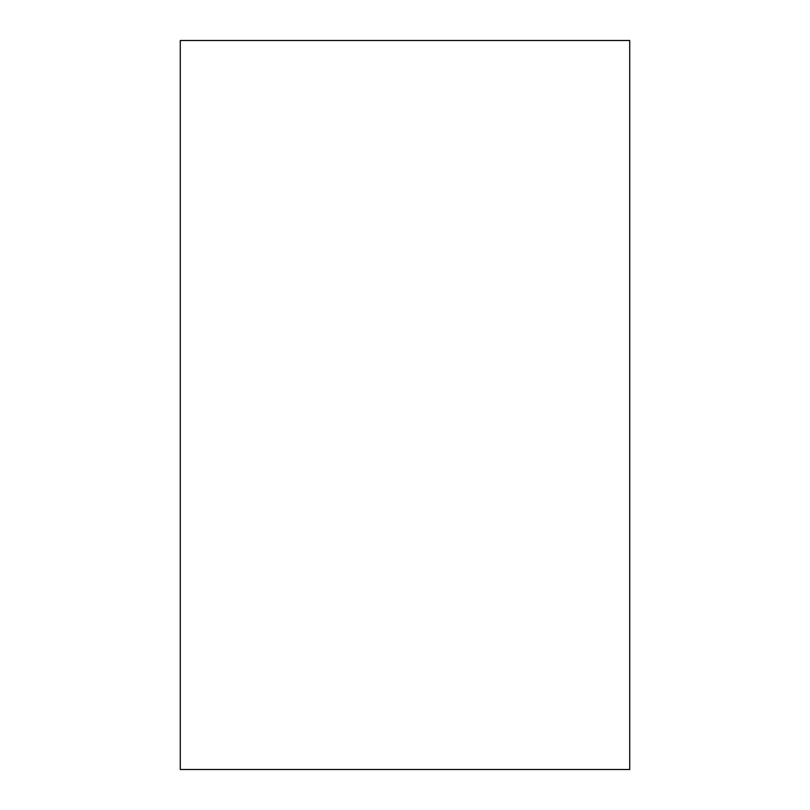 <?xml version="1.0" encoding="UTF-8"?>
<svg xmlns="http://www.w3.org/2000/svg" width="810" height="810" viewBox="0 0 810 810"><rect width="100%" height="100%" fill="white"/><g stroke="black" fill="none" stroke-linecap="round" stroke-linejoin="round"><path stroke-width="1.21" d="M405 769.5L629.714 769.5L629.714 40.5L180.286 40.5L180.286 769.5L405 769.5"/></g></svg>
